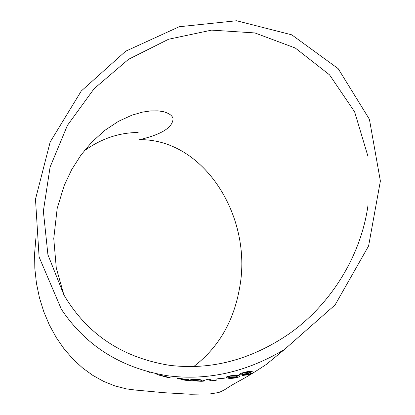 <?xml version="1.0" encoding="UTF-8"?>
<svg xmlns="http://www.w3.org/2000/svg" width="415" height="415" viewBox="0 0 415 415"><rect width="100%" height="100%" fill="white"/><g stroke="black" fill="none" stroke-linecap="round" stroke-linejoin="round"><path stroke-width="0.62" d="M136.442 390.188L126.342 388.871L114.919 385.919L103.714 381.432L92.882 375.43L82.569 367.949L72.931 359.068L64.097 348.875L56.217 337.488L49.406 325.054L43.783 311.727L39.43 297.69L36.421 283.139L34.813 268.282L34.621 253.337L35.856 238.506M84.126 150.92C101.032 138.724 119.043 132.593 138.154 132.51M167.598 375.746C121.502 368.255 86.113 346.131 61.43 309.372L39.103 257.035L35.488 199.216L50.174 141.997L81.273 91.004L125.678 51.201L179.181 26.747L236.581 20.75L291.781 34.844L338.183 68.651L369.407 119.276L380.379 181.044L368.603 245.955L335.092 304.911L284.477 349.477C246.469 372.146 207.51 380.903 167.598 375.746M150.1 372.494L147.268 371.596M147.553 371.674L148.409 371.954M167.312 377.406C170.913 378.138 171.473 378.143 168.998 377.422L160.019 375.17C156.424 374.304 155.905 374.242 158.457 374.978L167.328 377.339M182.538 379.518L181.376 379.632L187.964 380.659C190.791 380.882 191.818 380.835 191.05 380.524L187.077 379.943C188.95 380.016 189.453 379.917 188.586 379.652L180.888 378.589C177.604 378.252 176.484 378.262 177.532 378.605L182.553 379.403M201.151 381.297C204.994 381.162 205.721 380.825 203.34 380.28L198.868 379.497L194.287 379.305C190.423 379.326 189.717 379.616 192.181 380.166L192.327 380.207C193.686 380.747 196.627 381.11 201.151 381.297L204.621 380.825M216.225 379.813L213.118 380.436L207.957 378.931L205.679 379.077L212.309 380.991L216.988 380.031L216.225 379.813M224.219 377.873L217.647 378.781L218.399 379.004L224.961 378.096L224.219 377.873M236.099 377.806C240.005 376.768 240.835 376.052 238.584 375.648L234.314 375.264L229.744 375.923C225.791 376.877 224.977 377.551 227.301 377.956L227.991 378.127C229.407 378.589 232.11 378.48 236.099 377.806L236.078 377.681C238.495 377.157 239.704 376.675 239.709 376.244M243.289 372.608C239.886 373.635 238.734 374.361 239.829 374.781L239.932 374.807C241.286 375.113 243.641 374.844 247.008 373.982L250.458 372.468L251.189 373.007L250.37 373.708L242.604 375.487L249.192 374.563L252.963 373.018L253.275 372.079L251.672 371.492C250.136 371.14 247.345 371.513 243.289 372.608M63.874 294.868L47.927 254.753L43.357 211.162L50.08 167.095L67.412 125.392L94.122 88.68L128.536 59.303L168.532 39.259L211.614 30.124L254.909 32.935L295.298 48.031L329.562 74.871L354.643 111.9L368.012 156.507L368.022 205.124C361.211 255.365 331.097 304.47 288.773 334.065C250.634 359.961 210.83 370.367 169.367 365.288C122.16 357.58 86.994 334.106 63.874 294.868L56.284 268.007L53.758 238.609L57.171 208.532L64.19 185.521L71.676 169.657L80.967 155.06L91.808 142.112L104.813 130.367L118.472 121.33L131.908 115.168L142.729 112.06L150.889 110.888L157.819 110.841L163.417 111.666C169.33 113.362 172.547 115.759 173.06 118.846C172.567 127.597 161.378 134.538 139.492 139.668C204.222 138.89 252.616 216.931 239.751 286.993C233.972 321.044 218.622 347.568 193.701 366.564M239.413 374.372L239.829 374.781M239.808 374.662L239.912 374.683C241.26 374.994 243.621 374.719 246.977 373.863L247.008 373.982M246.977 373.863L250.458 372.468M250.427 372.348L251.163 372.862M242.972 375.388L249.192 374.563M249.161 374.439L252.963 373.018M252.932 372.898L253.337 372.172M249.446 372.271L249.28 371.99L244.15 372.665L241.779 373.863M242.064 374.19L246.93 373.593C249.078 372.929 249.872 372.431 249.306 372.11L244.176 372.789C241.997 373.453 241.297 373.92 242.064 374.19M226.097 377.225L227.301 377.956M227.285 377.832L227.975 378.003C229.391 378.464 232.094 378.356 236.078 377.681M237.287 376.706L235.461 375.834L230.46 376.026L228.426 376.919M235.409 377.603L237.313 376.981L236.327 376.172L230.481 376.151C228.063 376.83 227.757 377.302 229.557 377.557L235.409 377.603M217.942 378.75L218.399 379.004M218.394 378.879L224.681 378.013M206.037 379.056L212.309 380.991M212.309 380.866L213.756 380.897M213.751 380.773L216.729 379.958M190.843 379.507L192.181 380.166M192.192 380.041L192.337 380.083C193.696 380.622 196.637 380.986 201.161 381.172M202.25 380.949L200.601 380.182L195.081 379.538C192.731 379.616 192.503 379.855 194.402 380.249L200.404 381.074L202.25 380.949L201.099 380.192L195.086 379.414L193.167 379.663M181.391 379.507L187.964 380.659M187.979 380.539L191.299 380.633M188.955 379.792L183.539 379.746M177.205 378.345L177.532 378.605M177.553 378.48L181.521 379.253M188.872 380.384L187.419 379.979M186.558 379.59L179.612 378.693M179.742 378.874L184.457 379.626C186.413 379.787 187.056 379.751 186.387 379.507L179.742 378.874M183.534 379.875L188.846 380.368L183.534 379.875M168.215 377.479L170.316 377.858M157.83 374.652L158.457 374.978M158.489 374.859L159.106 375.051M168.215 377.489L160.859 375.425C158.795 374.947 158.551 374.937 160.123 375.399L166.519 377.157L168.241 377.37L165.912 376.576M131.026 389.628L164.231 392.725L190.838 394.25L209.902 393.934C216.22 392.995 219.639 392.331 220.157 391.952L224.162 390.033C227.311 388.108 228.821 386.681 238.962 381.12C246.033 377.422 255.235 371.793 266.565 364.24L284.477 349.477"/></g></svg>
